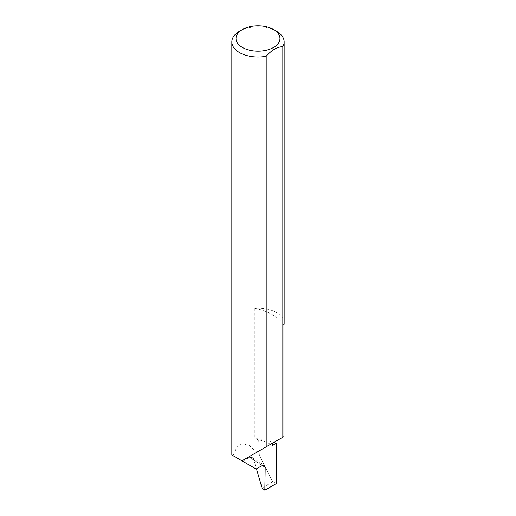 <?xml version="1.0" encoding="UTF-8"?>
<svg xmlns="http://www.w3.org/2000/svg" width="516" height="516" viewBox="0 0 516 516"><rect width="100%" height="100%" fill="white"/><g stroke="black" fill="none" stroke-linecap="round" stroke-linejoin="round"><path stroke-width="0.39" stroke-dasharray="2.58 1.94" d="M284.161 323.28A26.161 15.106 0 0 0 276.499 312.599A26.161 15.106 0 0 0 254.852 308.291A48.556 28.032 180 0 1 272.648 314.825A48.556 28.032 180 0 1 283.968 325.099M254.852 308.291L254.852 438.839A48.556 28.032 180 0 1 270.623 444.27A48.556 28.032 180 0 1 272.648 445.373M262.347 465.451L253.859 460.008L252.13 457.473L249.57 457.389L262.238 465.509M239.501 31.224A26.161 15.106 180 0 1 276.499 31.224M254.852 438.839A26.161 15.106 180 0 1 258.658 438.735A73.962 42.699 180 0 1 273.712 442.483M256.149 469.025L233.09 455.712L236.47 447.43L242.03 443.676L249.176 445.437L256.858 452.21L259.342 455.299L258.658 438.735M259.342 455.299L272.758 481.802L276.499 483.479M242.778 461.304L249.57 457.389M253.859 460.008L256.452 468.851M272.648 443.096L283.968 436.562M262.057 487.981L272.758 481.802M252.13 457.473L264.392 465.335"/><path stroke-width="0.77" d="M273.712 442.483A73.962 42.699 180 0 1 276.183 443.334L272.648 445.373L272.648 443.096L241.946 460.82L231.839 454.989L231.839 41.906A26.161 15.106 180 0 1 239.501 31.224L242.462 29.515A21.975 12.687 0 0 0 242.462 47.459A21.975 12.687 0 0 0 273.538 47.459A21.975 12.687 0 0 0 273.538 29.515L276.499 31.224A26.161 15.106 180 0 1 284.161 41.906A26.161 15.106 180 0 1 282.839 46.646C277.298 46.859 271.758 50.058 266.211 56.244A26.161 15.106 180 0 1 239.501 52.587A26.161 15.106 180 0 1 231.839 41.906M266.211 56.244L266.211 446.811L241.946 460.82L256.149 469.025L262.238 465.509L264.392 465.335L265.198 467.277L262.347 465.451M282.839 46.646L282.839 437.213L283.968 436.562L283.968 325.099A26.161 15.106 0 0 0 284.161 323.28L284.161 41.906M276.183 443.334L276.499 483.479L264.856 490.2L265.198 467.277M256.452 468.851L262.057 487.981L264.856 490.2M282.839 437.213L266.211 446.811M276.499 31.224L273.538 29.515A21.975 12.687 0 0 0 242.462 29.515"/></g></svg>
